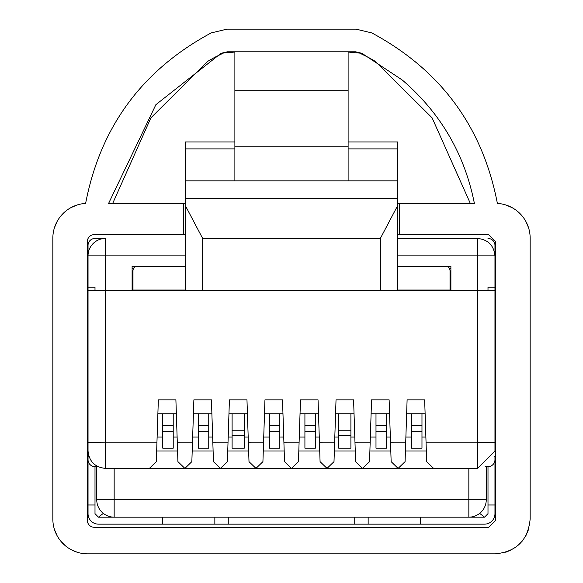 <?xml version="1.0" encoding="UTF-8"?>
<svg xmlns="http://www.w3.org/2000/svg" width="583" height="583" viewBox="0 0 583 583"><rect width="100%" height="100%" fill="white"/><g stroke="black" fill="none" stroke-linecap="round" stroke-linejoin="round"><path stroke-width="0.87" d="M185.234 205.398L185.234 290.713L202.658 290.713L202.658 238.447L185.234 205.398L185.234 198.38L397.766 198.38L397.766 205.398L380.349 238.44L380.349 290.713L494.967 290.713L494.967 450.98L477.55 468.397L433.65 468.397L426.683 461.656L424.664 399.872L407.102 399.872L405.885 437.039L411.525 437.039M397.766 205.398L397.766 290.713M202.658 290.713L380.349 290.713M234.883 141.939L185.234 141.939L185.234 198.38L397.766 198.38L397.766 141.939L348.117 141.939M407.102 399.872L405.076 461.656L398.109 468.397L391.149 461.656L389.123 399.872L371.56 399.872L369.542 461.656L362.575 468.397L355.608 461.656L353.589 399.872L336.027 399.872L334.001 461.656L327.034 468.397L320.074 461.656L318.048 399.872L300.485 399.872L298.467 461.656L291.5 468.397L284.533 461.656L282.515 399.872L264.952 399.872L262.926 461.656L255.966 468.397L248.999 461.656L246.973 399.872L229.411 399.872L227.392 461.656L220.425 468.397L213.458 461.656L211.44 399.872L193.877 399.872L191.851 461.656L184.891 468.397L177.924 461.656L175.898 399.872L158.336 399.872L156.929 442.847L105.45 442.847L105.45 290.713L185.234 290.713M450.899 290.713L450.899 266.322L397.766 266.322M397.766 238.447L477.55 238.447L477.55 442.847L426.071 442.847M105.45 238.447L95 238.447A6.967 6.967 90 0 0 88.033 245.421L88.033 255.871A17.417 17.417 0 0 1 105.45 238.447L105.45 255.871L185.234 255.871M397.766 148.891L348.117 148.891M397.766 180.839L234.883 180.839L234.883 51.8M185.234 180.839L234.883 180.839M477.55 238.447C488.051 239.555 493.859 245.363 494.967 255.871L494.967 287.23L488 287.23L488 290.713L477.557 290.713M450.025 290.713L450.025 270.855A5.225 5.225 0 0 0 447.409 266.322M397.766 290.013L450.025 290.013M132.101 290.713L132.101 266.322L185.234 266.322M132.975 290.713L132.975 290.013L185.234 290.013M156.929 442.847L156.317 461.656L149.35 468.397L105.45 468.397C94.949 467.289 89.141 461.481 88.033 450.98L88.033 290.713L105.457 290.713L95 290.713L95 287.23L88.033 287.23L88.033 255.871L105.457 255.871L105.45 290.713M185.234 148.891L234.883 148.891M173.217 437.039L177.115 437.039L176.358 413.762L157.884 413.762L157.119 437.039L162.766 437.039M198.3 437.039L192.66 437.039L193.877 399.872M208.75 437.039L212.657 437.039L211.891 413.762L193.418 413.762M229.411 399.872L228.193 437.039L232.1 437.039M244.292 437.039L248.19 437.039L247.432 413.762L228.959 413.762M269.375 437.039L263.735 437.039L264.952 399.872M279.825 437.039L283.732 437.039L282.966 413.762L264.493 413.762M304.916 437.039L299.268 437.039L300.485 399.872M315.367 437.039L319.265 437.039L318.507 413.762L300.034 413.762M336.027 399.872L334.81 437.039L338.708 437.039M350.9 437.039L354.807 437.039L354.041 413.762L335.568 413.762M375.991 437.039L370.343 437.039L371.56 399.872M386.442 437.039L390.34 437.039L389.582 413.762L371.109 413.762M421.975 437.039L425.882 437.039L425.116 413.762L406.642 413.762M234.883 146.778L348.117 146.778L348.117 51.8M348.117 146.778L348.117 180.839M132.975 290.013L132.975 270.855A5.225 5.225 0 0 1 135.591 266.322M460.475 468.397L468.841 468.397L468.841 499.755L114.159 499.755L114.159 468.397L433.65 468.397M486.258 499.755L468.841 499.755L468.841 517.172L420.409 517.172L420.409 524.146L368.15 524.146L368.15 517.172L354.216 517.172L354.216 524.146L228.784 524.146L228.784 517.172L214.85 517.172L214.85 524.146L162.591 524.146L162.591 517.172L114.159 517.172L468.841 517.172A17.417 17.417 0 0 0 486.258 499.755L486.258 466.655M97.857 466.655L95 466.655L95 513.689L98.483 517.172L114.159 517.172A17.417 17.417 0 0 1 96.742 499.755L96.742 466.655M234.883 90.729L348.117 90.729M450.899 268.187L449.69 269.003M133.31 269.003L132.101 268.187M173.217 431.66L162.766 431.66L162.766 448.189L173.217 448.189L173.217 413.762M208.75 431.66L198.3 431.66L198.3 448.189L208.75 448.189L208.75 413.762M232.1 435.479L244.292 435.479L244.292 448.189L232.1 448.189L232.1 413.762M244.292 435.479L244.292 413.762M279.825 431.66L269.375 431.66L269.375 448.189L279.825 448.189L279.825 413.762M315.367 413.762L315.367 431.66L304.916 431.66L304.916 413.762M304.916 431.66L304.916 448.189L315.367 448.189L315.367 431.66M338.708 435.479L350.9 435.479L350.9 448.189L338.708 448.189L338.708 413.762M350.9 435.479L350.9 413.762M386.442 431.66L375.991 431.66L375.991 448.189L386.442 448.189L386.442 413.762M421.975 431.66L411.525 431.66L411.525 448.189L421.975 448.189L421.975 413.762M162.766 431.66L162.766 413.762M198.3 431.66L198.3 413.762M269.375 431.66L269.375 413.762M375.991 431.66L375.991 413.762M411.525 431.66L411.525 413.762M173.217 425.546L162.766 425.546M208.75 425.546L198.3 425.546M244.292 430.771L232.1 430.771M279.825 425.546L269.375 425.546M315.367 425.546L304.916 425.546M350.9 430.771L338.708 430.771M386.442 425.546L375.991 425.546M421.975 425.546L411.525 425.546M468.841 517.172L484.517 517.172L488 513.689L488 466.655A6.967 6.967 -90 0 0 494.967 459.688L494.967 456.205L494.136 456.205M162.591 524.146L98.483 524.146A10.45 10.45 -90 0 1 88.033 513.689L88.033 442.235A17.417 0.605 0 0 0 105.45 442.847L105.45 468.397M214.85 524.146L228.784 524.146M354.216 524.146L368.15 524.146M420.409 524.146L484.517 524.146A10.45 10.45 -90 0 0 494.967 513.689L494.967 459.688M479.692 513.383L484.517 517.172M98.483 517.172L103.308 513.383M88.033 290.713L88.033 287.23M95 504.98L88.033 504.98M494.967 290.713L494.967 245.421A6.967 6.967 90 0 0 488 238.447M494.967 504.98L488 504.98M88.835 456.205L88.033 456.205M95 466.655A6.967 6.967 18.9 0 1 88.033 459.688M485.122 466.655L488 466.655M530.158 238.192L530.158 519.008L530.158 238.192A34.842 34.842 0 0 0 497.379 203.416C482.637 126.861 440.777 70.026 371.801 32.918L356.031 29.15L226.969 29.15L211.199 32.918C142.223 70.026 100.363 126.861 85.621 203.416A34.842 34.842 0 0 0 52.842 238.192L52.842 519.008L52.842 238.192M530.158 519.008C528.096 540.171 516.48 551.788 495.317 553.85L87.683 553.85A34.842 34.842 0 0 1 52.842 519.008L52.842 519.016M397.766 203.35L399.508 203.35L399.508 234.621L488.7 234.621L495.667 241.588L495.667 520.313L488.7 527.28L94.3 527.28A6.967 6.967 0 0 1 87.333 520.313L87.333 241.588A6.967 6.967 0 0 1 94.3 234.621L183.492 234.621L183.492 203.35L108.627 203.35L155.88 104.678L221.052 53.315L223.566 52.98L214.697 57.345M348.117 52.04L361.948 53.315L355.615 51.8L227.385 51.8L221.052 53.315M361.948 53.315L402.357 80.09C440.566 112.927 464.571 154.014 474.373 203.35L399.508 203.35M375.292 61.346L432.12 117.883L470.284 203.35L465.139 203.35M183.492 234.621L185.234 234.621M399.508 234.621L397.766 234.621M185.234 203.35L183.492 203.35M234.883 52.04L223.602 52.958M54.438 227.771L57.076 221.54M60.887 215.929L65.413 211.396M71.031 207.592L77.255 204.946M54.438 529.437L57.076 535.66M60.887 541.279L65.413 545.805M71.031 549.616L77.255 552.254M87.676 553.85L152.134 553.85M528.57 529.408L525.917 535.668M522.12 541.272L517.558 545.826M511.969 549.616L505.716 552.261M528.562 227.771L525.924 221.54M522.113 215.929L517.587 211.396M511.969 207.592L505.745 204.946M495.317 553.85L430.866 553.85M354.165 29.15L356.031 29.15M202.658 238.447L380.349 238.447M192.47 442.847L177.305 442.84M228.004 442.847L212.846 442.84M263.545 442.847L248.38 442.84M299.079 442.847L283.921 442.84M334.62 442.847L319.455 442.84M370.154 442.847L354.996 442.84M405.695 442.847L390.53 442.84M397.766 255.871L494.967 255.871M477.55 468.397L477.55 442.847L494.967 442.235L494.967 450.98M114.159 517.172L114.159 499.755L145.167 499.755M437.833 499.755L467.442 499.755M426.333 450.98L405.425 450.98M390.799 450.98L369.892 450.98M355.258 450.98L334.351 450.98M319.724 450.98L298.817 450.98M284.183 450.98L263.276 450.98M248.649 450.98L227.742 450.98M213.108 450.98L192.201 450.98M177.575 450.98L156.667 450.98M114.159 499.755L96.742 499.755M479.292 513.689L480.086 513.689M102.914 513.689L103.708 513.689M207.737 61.332L150.888 117.868L112.716 203.35M359.434 52.98L368.347 57.367M214.806 57.287L207.614 61.404M368.186 57.28L375.386 61.404"/></g></svg>
